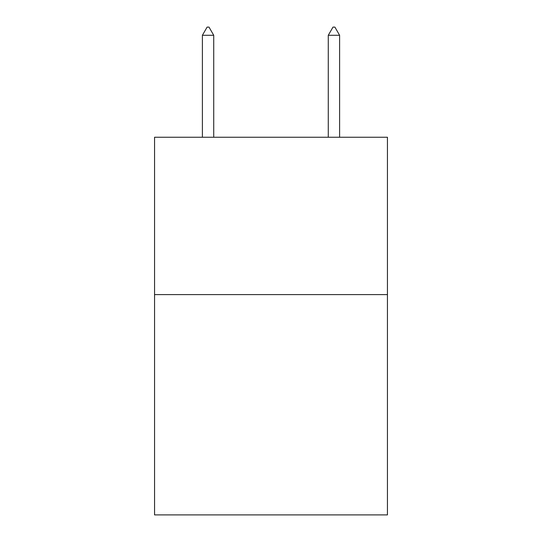 <?xml version="1.0" encoding="UTF-8"?>
<svg xmlns="http://www.w3.org/2000/svg" width="542" height="542" viewBox="0 0 542 542"><rect width="100%" height="100%" fill="white"/><g stroke="black" fill="none" stroke-linecap="round" stroke-linejoin="round"><path stroke-width="0.81" d="M387.442 294.604L387.442 514.9L154.558 514.9L154.558 137.248L387.442 137.248L387.442 294.604L154.558 294.604M213.724 35.284L209.002 27.1L207.112 27.1L202.396 35.284L213.724 35.284L213.724 137.248M202.396 35.284L202.396 137.248M332.998 27.1L334.888 27.1L339.604 35.284L328.276 35.284L332.998 27.1M339.604 137.248L339.604 35.284M328.276 137.248L328.276 35.284"/></g></svg>
